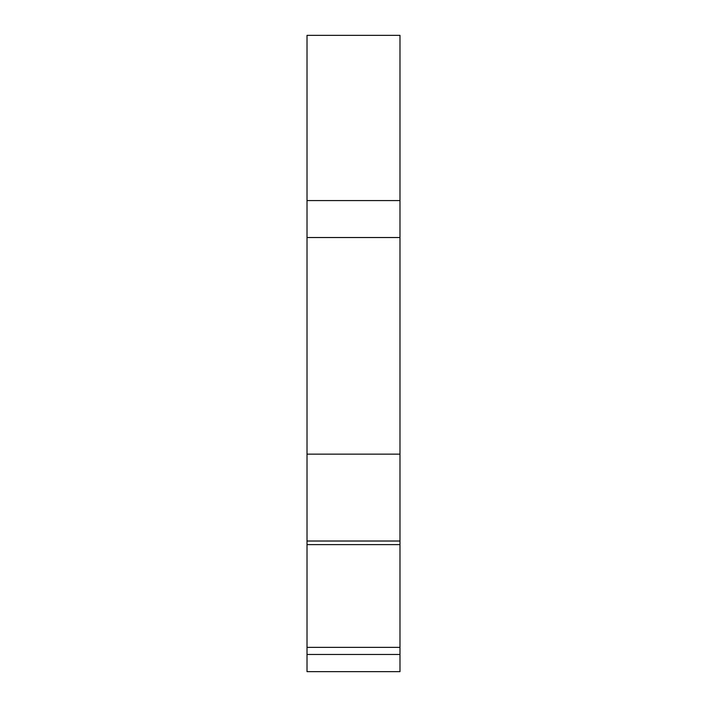 <?xml version="1.0" encoding="UTF-8"?>
<svg xmlns="http://www.w3.org/2000/svg" width="707" height="707" viewBox="0 0 707 707"><rect width="100%" height="100%" fill="white"/><g stroke="black" fill="none" stroke-linecap="round" stroke-linejoin="round"><path stroke-width="1.06" d="M326.422 671.65L382.381 671.65M307.015 654.479L399.985 654.479L399.985 647.373L307.015 647.373L307.015 671.65L399.985 671.65L399.985 654.479M307.015 544.62L307.015 541.023L399.985 541.023L399.985 544.62L307.015 544.62L307.015 647.373M307.015 541.023L307.015 35.35L399.985 35.35L399.985 200.576L307.015 200.576M399.985 541.023L399.985 200.576M399.985 544.62L399.985 647.373M307.015 237.525L399.985 237.525M307.015 454.133L399.985 454.133"/></g></svg>

